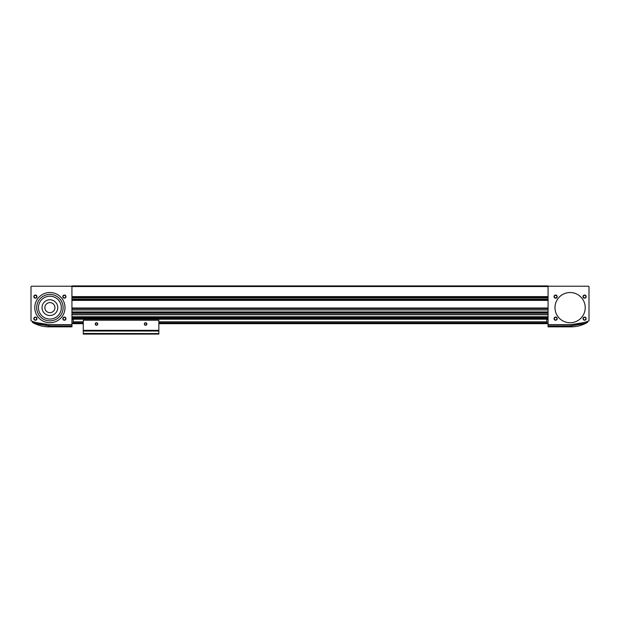 <?xml version="1.0" encoding="UTF-8"?>
<svg xmlns="http://www.w3.org/2000/svg" width="620" height="620" viewBox="0 0 620 620"><rect width="100%" height="100%" fill="white"/><g stroke="black" fill="none" stroke-linecap="round" stroke-linejoin="round"><path stroke-width="0.93" d="M71.935 286.541L71.935 285.913L548.064 285.913L548.064 296.616L71.935 296.616L71.935 286.541L548.064 286.541M71.935 323.322L83.274 323.322M158.852 323.322L548.064 323.322M73.199 322.857L83.274 322.857M158.852 322.857L546.801 322.857M71.935 318.974L548.064 318.974M71.935 323.694L83.274 323.694L71.935 323.694M158.852 323.694L548.064 323.694L158.852 323.694M71.935 296.933L548.064 296.933M71.935 300.08L548.064 300.08M71.935 319.215L548.064 319.215M73.199 321.811L83.274 321.811M158.852 321.811L546.801 321.811M548.064 286.858L548.064 324.64L571.051 324.64A57.939 57.939 0 0 0 588.775 320.951A0.628 0.628 0 0 0 589 320.47L589 286.858A0.628 0.628 0 0 0 588.372 286.223L548.692 286.223A0.628 0.628 0 0 0 548.064 286.858M585.218 307.636A15.113 15.113 0 0 1 562.549 320.726A15.113 15.113 0 0 1 562.549 294.547A15.113 15.113 0 0 1 585.218 307.636M586.163 318.657A1.573 1.573 0 0 1 583.808 320.021A1.573 1.573 0 0 1 583.808 317.293A1.573 1.573 0 0 1 586.163 318.657M586.163 296.616A1.573 1.573 0 0 1 583.808 297.98A1.573 1.573 0 0 1 583.808 295.252A1.573 1.573 0 0 1 586.163 296.616M557.194 318.657A1.573 1.573 0 0 1 554.83 320.021A1.573 1.573 0 0 1 554.83 317.293A1.573 1.573 0 0 1 557.194 318.657M557.194 296.616A1.573 1.573 0 0 1 554.83 297.98A1.573 1.573 0 0 1 554.83 295.252A1.573 1.573 0 0 1 557.194 296.616M556.923 296.616A1.302 1.302 0 0 1 554.97 297.747A1.302 1.302 0 0 1 554.97 295.492A1.302 1.302 0 0 1 556.923 296.616M556.923 318.657A1.302 1.302 0 0 1 554.97 319.788A1.302 1.302 0 0 1 554.97 317.533A1.302 1.302 0 0 1 556.923 318.657M585.892 296.616A1.302 1.302 0 0 1 583.939 297.747A1.302 1.302 0 0 1 583.939 295.492A1.302 1.302 0 0 1 585.892 296.616M585.892 318.657A1.302 1.302 0 0 1 583.939 319.788A1.302 1.302 0 0 1 583.939 317.533A1.302 1.302 0 0 1 585.892 318.657M548.064 322.974L546.801 322.974L546.801 319.385L548.064 319.385M571.051 324.671L571.051 325.903L584.04 323.717L587.489 322.416L587.489 321.454L584.04 322.547L571.051 324.671L549.32 324.64M548.064 325.903L548.064 326.849L571.051 326.849L571.051 325.903L548.064 325.903L548.064 324.64M554.993 307.636A15.113 15.113 0 0 0 577.662 320.726A15.113 15.113 0 0 0 577.662 294.547A15.113 15.113 0 0 0 554.993 307.636M48.949 324.64L71.935 324.64L71.935 286.858A0.628 0.628 0 0 0 71.308 286.223L31.628 286.223A0.628 0.628 0 0 0 31 286.858L31 320.47A0.628 0.628 0 0 0 31.225 320.951A57.939 57.939 0 0 0 48.949 324.64M65.007 307.636A15.113 15.113 0 0 1 42.338 320.726A15.113 15.113 0 0 1 42.338 294.547A15.113 15.113 0 0 1 65.007 307.636M36.983 318.657A1.573 1.573 0 0 1 34.619 320.021A1.573 1.573 0 0 1 34.619 317.293A1.573 1.573 0 0 1 36.983 318.657M36.983 296.616A1.573 1.573 0 0 1 34.619 297.98A1.573 1.573 0 0 1 34.619 295.252A1.573 1.573 0 0 1 36.983 296.616M65.953 318.657A1.573 1.573 0 0 1 63.589 320.021A1.573 1.573 0 0 1 63.589 317.293A1.573 1.573 0 0 1 65.953 318.657M65.953 296.616A1.573 1.573 0 0 1 63.589 297.98A1.573 1.573 0 0 1 63.589 295.252A1.573 1.573 0 0 1 65.953 296.616M65.681 296.616A1.302 1.302 0 0 1 63.728 297.747A1.302 1.302 0 0 1 63.728 295.492A1.302 1.302 0 0 1 65.681 296.616M65.681 318.657A1.302 1.302 0 0 1 63.728 319.788A1.302 1.302 0 0 1 63.728 317.533A1.302 1.302 0 0 1 65.681 318.657M36.712 296.616A1.302 1.302 0 0 1 34.759 297.747A1.302 1.302 0 0 1 34.759 295.492A1.302 1.302 0 0 1 36.712 296.616M36.712 318.657A1.302 1.302 0 0 1 34.759 319.788A1.302 1.302 0 0 1 34.759 317.533A1.302 1.302 0 0 1 36.712 318.657M71.935 322.974L73.199 322.974L73.199 319.385L71.935 319.385M63.116 307.636A13.229 13.229 0 0 1 43.284 319.091A13.229 13.229 0 0 1 43.284 296.182A13.229 13.229 0 0 1 63.116 307.636M61.326 307.636A11.431 11.431 0 0 1 44.175 317.541A11.431 11.431 0 0 1 44.175 297.74A11.431 11.431 0 0 1 61.326 307.636M57.769 307.636A7.874 7.874 0 0 1 45.957 314.456A7.874 7.874 0 0 1 45.957 300.824A7.874 7.874 0 0 1 57.769 307.636M54.932 307.636A5.038 5.038 0 0 1 47.376 312A5.038 5.038 0 0 1 47.376 303.273A5.038 5.038 0 0 1 54.932 307.636M70.68 324.64L48.949 324.671L35.96 322.547L32.511 321.454L32.511 322.416L35.96 323.717L48.949 325.903L71.935 325.903L71.935 324.64M48.949 324.671L48.949 326.849L71.935 326.849L71.935 325.903M83.274 333.583L83.274 334.087L158.852 334.087L158.852 333.583L83.274 333.459L158.852 333.583M83.274 330.344L158.852 330.344L158.852 320.238L83.274 320.238L83.274 333.459M97.758 324.012A1.263 1.263 0 0 1 95.868 325.105A1.263 1.263 0 0 1 95.868 322.919A1.263 1.263 0 0 1 97.758 324.012M146.886 324.012A1.263 1.263 0 0 1 144.995 325.105A1.263 1.263 0 0 1 144.995 322.919A1.263 1.263 0 0 1 146.886 324.012M158.852 330.344L158.852 333.459M146.645 324.012A1.023 1.023 0 0 1 145.111 324.896A1.023 1.023 0 0 1 145.111 323.129A1.023 1.023 0 0 1 146.645 324.012M97.518 324.012A1.023 1.023 0 0 1 95.992 324.896A1.023 1.023 0 0 1 95.992 323.129A1.023 1.023 0 0 1 97.518 324.012M71.935 308.016L548.064 308.016M71.935 300.398L548.064 300.398M71.935 318.61L548.064 318.61M71.935 318.029L548.064 318.029M71.935 314.603L548.064 314.603M71.935 313.232L548.064 313.232M71.935 309.806L548.064 309.806M71.935 308.497L548.064 308.497M71.935 297.863L548.064 297.863M71.935 299.15L548.064 299.15M71.935 309.93L548.064 309.93M71.935 311.953L548.064 311.953M71.935 312.286L548.064 312.286M71.935 312.713L548.064 312.713L71.935 312.705M71.935 312.899L548.064 312.899M71.935 314.728L548.064 314.728M71.935 316.743L548.064 316.743M71.935 317.084L548.064 317.084M71.935 317.51L548.064 317.51M71.935 317.696L548.064 317.696M584.04 322.547L584.04 323.717M35.96 322.547L35.96 323.717M83.274 331.026L158.852 331.026M71.935 309.954L548.064 309.954M71.935 314.751L548.064 314.751M71.935 317.494L548.064 317.494M571.051 326.849C576.918 326.817 582.397 325.345 587.489 322.423M48.949 326.849C43.082 326.817 37.603 325.345 32.511 322.423"/></g></svg>
